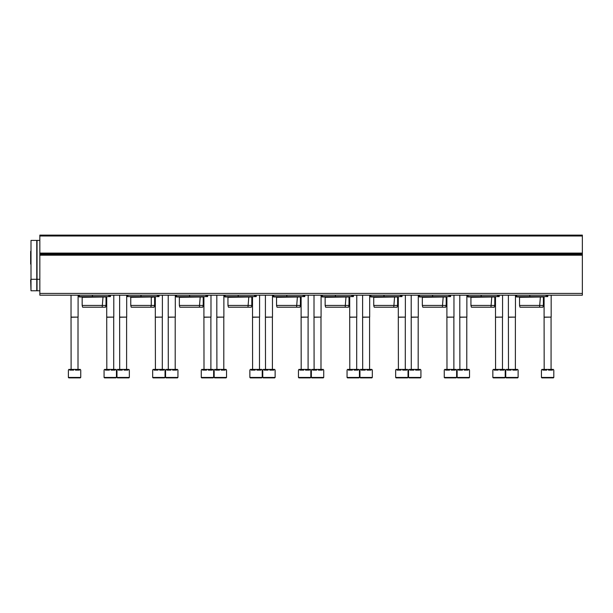 <?xml version="1.0" encoding="UTF-8"?>
<svg xmlns="http://www.w3.org/2000/svg" width="613" height="613" viewBox="0 0 613 613"><rect width="100%" height="100%" fill="white"/><g stroke="black" fill="none" stroke-linecap="round" stroke-linejoin="round"><path stroke-width="0.92" d="M39.837 293.42L39.837 235.108L582.35 235.108L582.35 295.19L39.837 295.19L39.837 293.42L582.35 293.42M547.8 296.608L547.8 295.19L547.8 296.608L547.194 296.608L547.194 295.19M515.464 296.608L547.194 296.608M516.169 296.608L516.169 295.19M517.081 296.608L515.962 296.608M519.525 305.443L543.386 305.443L542.911 307.205L520 307.205L519.525 305.443L519.525 297.313L543.739 296.96M519.525 297.313L518.82 296.608M499.204 295.19L499.204 296.608L498.591 296.608L498.591 295.19M466.868 296.608L498.591 296.608M467.573 296.608L467.573 295.19M468.485 296.608L467.367 296.608M470.93 305.443L494.791 305.443L494.316 307.205L471.405 307.205L470.93 305.443L470.93 297.313L495.143 296.96M470.93 297.313L470.225 296.608M450.609 295.19L450.609 296.608L449.996 296.608L449.996 295.19M418.273 296.608L449.996 296.608M418.978 296.608L418.978 295.19L418.978 296.608M419.89 296.608L418.771 296.608M422.334 305.443L446.195 305.443L445.72 307.205L422.809 307.205L422.334 305.443L422.334 297.313L446.548 296.96M422.334 297.313L421.629 296.608M402.013 296.608L402.013 295.19L402.013 296.608L401.4 296.608L401.4 295.19M369.677 296.608L401.4 296.608M370.382 296.608L370.382 295.19L370.382 296.608M371.294 296.608L370.175 296.608M373.738 305.443L397.599 305.443L397.124 307.205L374.214 307.205L373.738 305.443L373.738 297.313L397.952 296.96M373.738 297.313L373.033 296.608M353.417 296.608L353.417 295.19L353.417 296.608L352.804 296.608L352.804 295.19M321.082 296.608L352.804 296.608M321.787 296.608L321.787 295.19L321.787 296.608M322.699 296.608L321.58 296.608M325.143 305.443L348.996 305.443L348.529 307.205L325.618 307.205L325.143 305.443L325.143 297.313L349.356 296.96M325.143 297.313L324.438 296.608M304.822 295.19L304.822 296.608L304.209 296.608L304.209 295.19M272.486 296.608L304.209 296.608M273.191 296.608L273.191 295.19L273.191 296.608M274.103 296.608L272.984 296.608M276.547 305.443L300.401 305.443L299.933 307.205L277.022 307.205L276.547 305.443L276.547 297.313L300.753 296.96M276.547 297.313L275.842 296.608M256.226 295.19L256.226 296.608L255.613 296.608L255.613 295.19M223.883 296.608L255.613 296.608M224.596 296.608L224.596 295.19L224.596 296.608M225.507 296.608L224.389 296.608M227.952 305.443L251.805 305.443L251.33 307.205L228.427 307.205L227.952 305.443L227.952 297.313L252.158 296.96M227.952 297.313L227.247 296.608M207.631 295.19L207.631 296.608L207.018 296.608L207.018 295.19M175.287 296.608L207.018 296.608M176 296.608L176 295.19L176 296.608M176.912 296.608L175.793 296.608M179.356 305.443L203.209 305.443L202.734 307.205L179.831 307.205L179.356 305.443L179.356 297.313L203.562 296.96M179.356 297.313L178.651 296.608M159.035 295.19L159.035 296.608L158.422 296.608L158.422 295.19M126.692 296.608L158.422 296.608M127.404 296.608L127.404 295.19M128.316 296.608L127.197 296.608M130.761 305.443L154.614 305.443L154.139 307.205L131.228 307.205L130.761 305.443L130.761 297.313L154.966 296.96M130.761 297.313L130.048 296.608M110.44 295.19L110.44 296.608L109.827 296.608L109.827 295.19M78.096 296.608L109.827 296.608M78.801 296.608L78.801 295.19M79.713 296.608L78.602 296.608M82.165 305.443L106.018 305.443L105.543 307.205L82.632 307.205L82.165 305.443L82.165 297.313L106.371 296.96M82.165 297.313L81.452 296.608M541.44 377.447L541.44 370.114L541.892 369.409L542.758 369.409L542.758 370.114L546.758 370.114L546.758 369.409L548.489 369.409L548.489 370.114L552.497 370.114L552.497 369.409L553.363 369.409L553.807 370.114L553.807 377.447L553.37 377.892L541.884 377.892L541.44 377.447L553.807 377.447M544.313 377.892L549.279 377.892M542.758 369.409L546.758 369.409M548.489 369.409L552.497 369.409M544.183 369.409L544.091 317.105L551.164 317.105L551.164 295.19M544.183 317.258L551.164 317.105M505.212 377.447L492.844 377.447L492.844 370.114L493.296 369.409L494.155 369.409L494.155 370.114L498.162 370.114L498.162 369.409L499.894 369.409L499.894 370.114L503.901 370.114L503.901 369.409L504.767 369.409L505.212 370.114L505.212 377.447L504.775 377.892L493.289 377.892L502.346 377.892M494.155 369.409L498.162 369.409M499.894 369.409L503.901 369.409M495.58 369.409L495.496 317.105L502.56 317.105L502.56 295.19M495.58 317.258L502.56 317.105M456.616 377.447L444.249 377.447L444.249 370.114L444.701 369.409L445.559 369.409L445.559 370.114L449.567 370.114L449.567 369.409L451.298 369.409L451.298 370.114L455.306 370.114L455.306 369.409L456.172 369.409L456.616 370.114L456.616 377.447L453.75 377.892M447.122 377.892L452.087 377.892M444.249 377.447L444.693 377.892L456.179 377.892M445.559 369.409L449.567 369.409M451.298 369.409L455.306 369.409M446.984 369.409L446.9 317.105L453.965 317.105L453.965 295.19M446.984 317.258L453.965 317.105M408.02 377.447L395.653 377.447L395.653 370.114L396.098 369.409L396.963 369.409L396.963 370.114L400.971 370.114L400.971 369.409L402.703 369.409L402.703 370.114L406.71 370.114L406.71 369.409L407.576 369.409L408.02 370.114L408.02 377.447L405.147 377.892M398.527 377.892L403.492 377.892M395.653 377.447L396.098 377.892L407.584 377.892M396.963 369.409L400.971 369.409M402.703 369.409L406.71 369.409M398.389 369.409L398.304 317.105L405.369 317.105L405.369 295.19M398.389 317.258L405.369 317.105M359.425 377.447L347.058 377.447L347.058 370.114L347.502 369.409L348.368 369.409L348.368 370.114L352.375 370.114L352.375 369.409L354.107 369.409L354.107 370.114L358.115 370.114L358.115 369.409L358.98 369.409L359.425 370.114L359.425 377.447L356.551 377.892M349.931 377.892L354.896 377.892M347.058 377.447L347.494 377.892L358.98 377.892M348.368 369.409L352.375 369.409M354.107 369.409L358.115 369.409M349.793 369.409L349.709 317.105L356.774 317.105L356.774 295.19M349.793 317.258L356.774 317.105M310.829 377.447L298.462 377.447L298.462 370.114L298.906 369.409L299.772 369.409L299.772 370.114L303.78 370.114L303.78 369.409L305.512 369.409L305.512 370.114L309.519 370.114L309.519 369.409L310.377 369.409L310.829 370.114L310.829 377.447L307.956 377.892M301.328 377.892L306.301 377.892M298.462 377.447L298.899 377.892L310.385 377.892M299.772 369.409L303.78 369.409M305.512 369.409L309.519 369.409M301.198 369.409L301.113 317.105L308.178 317.105L308.178 295.19M301.198 317.258L308.178 317.105M262.234 377.447L249.866 377.447L249.866 370.114L250.311 369.409L251.177 369.409L251.177 370.114L255.184 370.114L255.184 369.409L256.916 369.409L256.916 370.114L260.916 370.114L260.916 369.409L261.782 369.409L262.234 370.114L262.234 377.447L259.36 377.892M252.732 377.892L257.705 377.892M249.866 377.447L250.303 377.892L261.789 377.892M251.177 369.409L255.184 369.409M256.916 369.409L260.916 369.409M252.602 369.409L252.518 317.105L259.583 317.105L259.583 295.19M252.602 317.258L259.583 317.105M213.638 377.447L201.263 377.447L201.263 370.114L201.715 369.409L202.581 369.409L202.581 370.114L206.589 370.114L206.589 369.409L208.32 369.409L208.32 370.114L212.32 370.114L212.32 369.409L213.186 369.409L213.638 370.114L213.638 377.447L210.765 377.892M204.137 377.892L209.11 377.892M201.263 377.447L201.708 377.892L213.194 377.892M202.581 369.409L206.589 369.409M208.32 369.409L212.32 369.409M204.006 369.409L203.914 317.105L210.987 317.105L210.987 295.19M204.006 317.258L210.987 317.105M165.043 377.447L152.668 377.447L152.668 370.114L153.12 369.409L153.986 369.409L153.986 370.114L157.993 370.114L157.993 369.409L159.717 369.409L159.717 370.114L163.725 370.114L163.725 369.409L164.591 369.409L165.043 370.114L165.043 377.447L162.169 377.892M155.541 377.892L160.514 377.892M152.668 377.447L153.112 377.892L164.598 377.892M153.986 369.409L157.993 369.409M159.717 369.409L163.725 369.409M155.411 369.409L155.319 317.105L162.391 317.105L162.391 295.19M155.411 317.258L162.391 317.105M116.447 377.447L104.072 377.447L104.072 370.114L104.524 369.409L105.39 369.409L105.39 370.114L109.398 370.114L109.398 369.409L111.122 369.409L111.122 370.114L115.129 370.114L115.129 369.409L115.995 369.409L116.447 370.114L116.447 377.447L113.574 377.892M104.072 377.447L104.517 377.892L111.918 377.892M104.517 377.892L116.003 377.892M105.39 369.409L109.398 369.409M111.122 369.409L115.129 369.409M106.815 369.409L106.723 317.105L113.796 317.105L113.796 295.19M106.815 317.258L113.796 317.105M518.115 377.447L505.748 377.447L505.748 370.114L506.192 369.409L507.058 369.409L507.058 370.114L511.066 370.114L511.066 369.409L512.797 369.409L512.797 370.114L516.797 370.114L516.797 369.409L517.663 369.409L518.115 370.114L518.115 377.447L517.671 377.892L506.185 377.892L515.242 377.892M507.058 369.409L511.066 369.409M512.797 369.409L516.797 369.409M508.483 369.409L508.392 317.105L515.464 317.105L515.464 295.19M508.483 317.258L515.464 317.105M469.52 377.447L457.145 377.447L457.145 370.114L457.597 369.409L458.463 369.409L458.463 370.114L462.47 370.114L462.47 369.409L464.202 369.409L464.202 370.114L468.202 370.114L468.202 369.409L469.068 369.409L469.52 370.114L469.52 377.447L466.646 377.892M460.018 377.892L464.991 377.892M457.145 377.447L457.589 377.892L469.075 377.892M458.463 369.409L462.47 369.409M464.202 369.409L468.202 369.409M459.888 369.409L459.796 317.105L466.868 317.105L466.868 295.19M459.888 317.258L466.868 317.105M420.924 377.447L408.549 377.447L408.549 370.114L409.001 369.409L409.867 369.409L409.867 370.114L413.875 370.114L413.875 369.409L415.599 369.409L415.599 370.114L419.606 370.114L419.606 369.409L420.472 369.409L420.924 370.114L420.924 377.447L418.051 377.892M411.423 377.892L416.396 377.892M408.549 377.447L408.994 377.892L420.48 377.892M409.867 369.409L413.875 369.409M415.599 369.409L419.606 369.409M411.292 369.409L411.2 317.105L418.273 317.105L418.273 295.19M411.292 317.258L418.273 317.105M372.329 377.447L359.954 377.447L359.954 370.114L360.406 369.409L361.272 369.409L361.272 370.114L365.279 370.114L365.279 369.409L367.003 369.409L367.003 370.114L371.011 370.114L371.011 369.409L371.876 369.409L372.329 370.114L372.329 377.447L369.455 377.892M362.827 377.892L367.8 377.892M359.954 377.447L360.398 377.892L371.884 377.892M361.272 369.409L365.279 369.409M367.003 369.409L371.011 369.409M362.697 369.409L362.605 317.105L369.677 317.105L369.677 295.19M362.697 317.258L369.677 317.105M323.733 377.447L311.358 377.447L311.358 370.114L311.81 369.409L312.676 369.409L312.676 370.114L316.683 370.114L316.683 369.409L318.408 369.409L318.408 370.114L322.415 370.114L322.415 369.409L323.281 369.409L323.733 370.114L323.733 377.447L320.86 377.892M314.231 377.892L319.204 377.892M311.358 377.447L311.802 377.892L323.289 377.892M312.676 369.409L316.683 369.409M318.408 369.409L322.415 369.409M314.101 369.409L314.009 317.105L321.082 317.105L321.082 295.19M314.101 317.258L321.082 317.105M275.13 377.447L262.762 377.447L262.762 370.114L263.215 369.409L264.08 369.409L264.08 370.114L268.08 370.114L268.08 369.409L269.812 369.409L269.812 370.114L273.819 370.114L273.819 369.409L274.685 369.409L275.13 370.114L275.13 377.447L272.264 377.892M265.636 377.892L270.609 377.892M262.762 377.447L263.207 377.892L274.693 377.892M264.08 369.409L268.08 369.409M269.812 369.409L273.819 369.409M265.506 369.409L265.414 317.105L272.486 317.105L272.486 295.19M265.506 317.258L272.486 317.105M226.534 377.447L214.167 377.447L214.167 370.114L214.619 369.409L215.477 369.409L215.477 370.114L219.485 370.114L219.485 369.409L221.216 369.409L221.216 370.114L225.224 370.114L225.224 369.409L226.09 369.409L226.534 370.114L226.534 377.447L223.668 377.892M217.04 377.892L222.006 377.892M214.167 377.447L214.611 377.892L226.097 377.892M215.477 369.409L219.485 369.409M221.216 369.409L225.224 369.409M216.902 369.409L216.818 317.105L223.883 317.105L223.883 295.19M216.902 317.258L223.883 317.105M177.939 377.447L165.571 377.447L165.571 370.114L166.023 369.409L166.882 369.409L166.882 370.114L170.889 370.114L170.889 369.409L172.621 369.409L172.621 370.114L176.628 370.114L176.628 369.409L177.494 369.409L177.939 370.114L177.939 377.447L175.073 377.892M168.445 377.892L173.41 377.892M165.571 377.447L166.016 377.892L177.502 377.892M166.882 369.409L170.889 369.409M172.621 369.409L176.628 369.409M168.307 369.409L168.223 317.105L175.287 317.105L175.287 295.19M168.307 317.258L175.287 317.105M129.343 377.447L116.976 377.447L116.976 370.114L117.42 369.409L118.286 369.409L118.286 370.114L122.293 370.114L122.293 369.409L124.025 369.409L124.025 370.114L128.033 370.114L128.033 369.409L128.899 369.409L129.343 370.114L129.343 377.447L126.47 377.892M116.976 377.447L117.42 377.892L124.814 377.892M117.42 377.892L128.906 377.892M118.286 369.409L122.293 369.409M124.025 369.409L128.033 369.409M119.711 369.409L119.627 317.105L126.692 317.105L126.692 295.19M119.711 317.258L126.692 317.105M80.747 377.447L68.38 377.447L68.38 370.114L68.825 369.409L69.69 369.409L69.69 370.114L73.698 370.114L73.698 369.409L75.43 369.409L75.43 370.114L79.437 370.114L79.437 369.409L80.303 369.409L80.747 370.114L80.747 377.447L77.874 377.892M68.38 377.447L68.817 377.892L76.219 377.892M68.817 377.892L80.303 377.892M69.69 369.409L73.698 369.409M75.43 369.409L79.437 369.409M71.116 369.409L71.031 317.105L78.096 317.105L78.096 295.19M71.116 317.258L78.096 317.105M30.65 251.368L30.65 264.088M31.002 240.411L36.772 240.411L36.772 279.283L31.002 279.283L31.002 240.411L31.002 290.769L30.65 279.819M39.837 240.411L37.041 240.411L37.041 290.769L39.837 290.769M36.772 279.283L36.772 290.769L31.002 290.769M39.837 235.99L582.35 235.99M39.837 253.1L582.35 253.1M39.837 253.951L582.35 253.951M39.837 254.357L582.35 254.357M39.837 255.2L582.35 255.2M516.698 296.608L516.698 295.19M529.778 296.608L529.778 295.19M546.122 296.608L546.122 295.19M468.102 296.608L468.102 295.19M481.182 296.608L481.182 295.19M497.526 296.608L497.526 295.19M419.507 296.608L419.507 295.19M432.586 296.608L432.586 295.19M448.931 296.608L448.931 295.19M370.911 296.608L370.911 295.19M383.991 296.608L383.991 295.19M400.335 296.608L400.335 295.19M322.315 296.608L322.315 295.19M335.395 296.608L335.395 295.19M351.739 296.608L351.739 295.19M273.72 296.608L273.72 295.19M286.8 296.608L286.8 295.19M303.136 296.608L303.136 295.19M225.124 296.608L225.124 295.19M238.196 296.608L238.196 295.19M254.541 296.608L254.541 295.19M176.529 296.608L176.529 295.19M189.601 296.608L189.601 295.19M205.945 296.608L205.945 295.19M127.933 296.608L127.933 295.19M141.005 296.608L141.005 295.19M157.349 296.608L157.349 295.19M79.338 296.608L79.338 295.19M92.41 296.608L92.41 295.19M108.754 296.608L108.754 295.19M542.474 296.608L543.593 296.608M516.521 296.96L543.034 296.96M539.555 307.205L540.382 296.96M543.386 305.443L543.386 297.313M493.879 296.608L494.998 296.608M467.926 296.96L494.438 296.96M490.959 307.205L491.787 296.96M494.791 305.443L494.791 297.313M445.283 296.608L446.394 296.608M419.33 296.96L445.835 296.96M442.364 307.205L443.191 296.96M446.195 305.443L446.195 297.313M396.68 296.608L397.799 296.608M370.735 296.96L397.239 296.96M393.768 307.205L394.588 296.96M397.599 305.443L397.599 297.313M348.084 296.608L349.203 296.608M322.139 296.96L348.644 296.96M345.165 307.205L345.993 296.96M348.996 305.443L348.996 297.313M299.489 296.608L300.608 296.608M273.544 296.96L300.048 296.96M296.569 307.205L297.397 296.96M300.401 305.443L300.401 297.313M250.893 296.608L252.012 296.608M224.948 296.96L251.453 296.96M247.974 307.205L248.801 296.96M251.805 305.443L251.805 297.313M202.298 296.608L203.416 296.608M176.352 296.96L202.857 296.96M199.378 307.205L200.206 296.96M203.209 305.443L203.209 297.313M153.702 296.608L154.821 296.608M130.408 296.96L154.261 296.96L151.258 297.313L151.258 305.443L150.783 307.205M154.614 305.443L154.614 297.313M105.107 296.608L106.225 296.608M79.161 296.96L105.666 296.96M102.187 307.205L103.015 296.96M106.018 305.443L106.018 297.313M544.091 317.105L544.091 296.608M551.072 369.409L551.072 317.258M492.844 377.447L493.289 377.892M495.496 317.105L495.496 296.608M502.476 369.409L502.476 317.258M446.9 317.105L446.9 296.608M453.881 369.409L453.881 317.258M398.304 317.105L398.304 296.608M405.285 369.409L405.285 317.258M349.709 317.105L349.709 296.608M356.689 369.409L356.689 317.258M301.113 317.105L301.113 296.608M308.094 369.409L308.094 317.258M252.518 317.105L252.518 296.608M259.491 369.409L259.491 317.258M203.914 317.105L203.914 296.608M210.895 369.409L210.895 317.258M155.319 317.105L155.319 296.608M162.299 369.409L162.299 317.258M106.723 317.105L106.723 296.608M113.704 369.409L113.704 317.258M505.748 377.447L506.185 377.892M508.392 317.105L508.392 295.19M515.372 369.409L515.372 317.258M459.796 317.105L459.796 295.19M466.777 369.409L466.777 317.258M411.2 317.105L411.2 295.19M418.181 369.409L418.181 317.258M362.605 317.105L362.605 295.19M369.585 369.409L369.585 317.258M314.009 317.105L314.009 295.19M320.99 369.409L320.99 317.258M265.414 317.105L265.414 295.19M272.394 369.409L272.394 317.258M216.818 317.105L216.818 295.19M223.799 369.409L223.799 317.258M168.223 317.105L168.223 295.19M175.203 369.409L175.203 317.258M119.627 317.105L119.627 295.19M126.607 369.409L126.607 317.258M71.031 317.105L71.031 295.19M78.012 369.409L78.012 317.258M37.041 279.283L39.837 279.283"/></g></svg>
